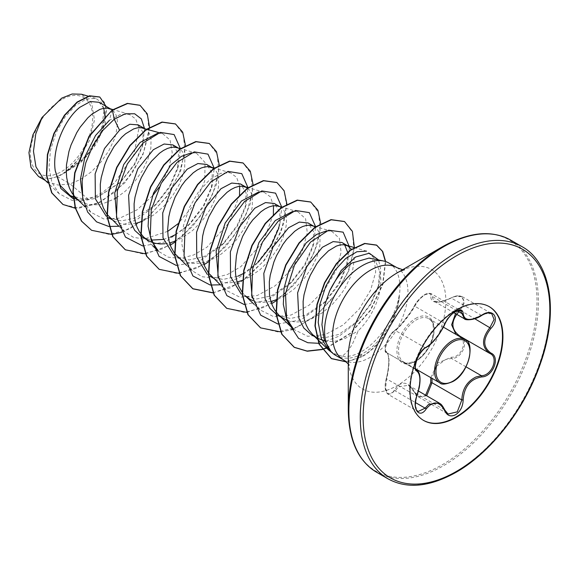 <?xml version="1.0" encoding="UTF-8"?>
<svg xmlns="http://www.w3.org/2000/svg" width="579" height="579" viewBox="0 0 579 579"><rect width="100%" height="100%" fill="white"/><g stroke="black" fill="none" stroke-linecap="round" stroke-linejoin="round"><path stroke-width="0.43" stroke-dasharray="2.9 2.17" d="M491.73 313.688L484.493 313.738L471.733 319.398L464.503 318.841M426.694 395.797L418.4 396.912L408.47 385.274L398.359 386.844L395.312 390.948L388.415 394.545L385.549 388.393L386.707 378.688C389.819 364.459 389.819 355.781 386.707 352.676C383.066 351.866 387.742 336.935 393.496 331.948L395.312 330.493C399.937 327.287 409.983 314.788 414.803 306.248C417.285 301.42 420.81 297.526 425.377 294.566L430.906 293.524L433.903 301.174L441.22 301.731L454.783 296.578L462.194 296.636L464.517 302.455L460.139 310.301L459.212 309.374C468.187 301.203 461.477 291.707 451.236 298.047C437.76 304.149 430.914 303.541 430.704 296.216C430.819 293.148 428.822 292.648 424.718 294.711C420.477 297.454 417.162 301.022 414.774 305.408C409.809 314.513 399.307 327.562 394.256 330.927C389.168 333.461 382.487 350.693 386.294 351.46C389.696 354.855 389.696 363.981 386.294 378.84C382.487 389.993 389.182 399.503 394.256 390.181C401.167 380.316 408.007 380.931 414.774 392.019C417.162 396.528 420.484 397.787 424.718 395.775L425.623 395.182M444.86 323.799A1.006 0.55 22.7 0 0 444.621 323.466L414.803 306.248A1.006 0.593 -152.3 0 1 414.6 305.574C415.831 302.687 418.711 299.357 423.242 295.587C424.298 294.61 426.115 293.792 428.684 293.133L430.906 293.524L460.544 310.633L454.891 311.603C450.361 314.549 446.937 318.501 444.621 323.466C439.186 334.857 432.687 342.942 425.131 347.711L423.213 349.101C417.148 353.928 412.545 368.816 416.525 369.894C420.795 373.614 420.795 382.292 416.525 395.906L415.129 405.51L417.944 411.589L388.415 394.545M386.294 378.84L386.229 378.731C388.415 371.139 388.864 362.62 388.741 360.746C388.466 355.528 387.843 352.864 386.873 352.763L416.41 369.829M439.077 402.948L448.03 414.021L418.4 396.912C417.271 396.492 416.004 395.03 414.586 392.526A1.006 0.485 -25.4 0 0 414.803 392.685L444.621 409.903M460.059 336.254A1.006 0.601 -61.9 0 1 460.124 336.276L460.139 336.283A1.006 0.601 -61.9 0 0 460.124 336.276L460.139 336.283C469.663 340.235 462.447 358.857 451.519 358.466L445.685 359.479L436.153 366.536L432.014 378.348M430.819 377.653L437.608 363.084L451.236 357.257C461.499 357.728 468.179 340.495 459.212 336.732L455.912 334.365M455.514 313.659L459.212 309.374M423.423 420.332A65.68 37.917 -60 0 1 423.206 420.209A65.68 37.917 -60 0 1 413.138 367.578A65.68 37.917 -60 0 1 456.042 309.7A65.68 37.917 -60 0 1 488.879 306.45A65.68 37.917 -60 0 1 489.103 306.581M61.577 99.653A44.011 25.411 120 0 0 30.455 153.558A44.011 25.411 120 0 0 61.577 171.529A44.011 25.411 120 0 0 92.698 117.617A44.011 25.411 120 0 0 61.577 99.653M388.914 263.04A53.29 30.767 -60 0 1 399.235 296.296L399.372 296.383A52.725 30.441 -60 0 1 362.273 356.592A52.725 30.441 -60 0 1 360.905 357.359L359.805 352.502C353.581 355.788 347.624 357.026 341.936 356.201C345.287 354.21 348.782 350.143 352.43 343.984L358.307 330.747A47.579 27.474 -60 0 0 379.614 271.348L376.111 262.352L369.134 258.053M399.235 296.296L399.126 295.746A52.725 30.441 -60 0 1 361.991 356.432A52.725 30.441 -60 0 1 360.623 357.192L346.126 361.709M399.372 296.383C396.753 318.298 380.765 343.557 363.272 353.284L361.889 354.058C352.814 358.806 344.519 359.479 337 356.056A53.29 30.767 -60 0 1 335.625 355.34M442.638 246.632L442.638 246.632A133.445 77.043 120 0 1 537.001 301.116A133.445 77.043 120 0 1 442.638 464.553A133.445 77.043 120 0 1 348.276 410.07M399.126 295.746C395.609 317.162 378.731 342.008 361.18 351.743L359.805 352.502M311.249 334.676L324.059 337.897L338.744 334.459L358.097 320.802L370.755 304.453L378.275 286.96L379.614 271.348M324.718 340.988L329.111 341.523L334.373 341.306L339.837 340.22L345.388 338.295L358.307 330.747M43.186 178.404L47.818 181.893L58.153 185.085L70.066 183.905L57.538 176.667A47.579 27.474 120 0 0 61.758 174.54A47.579 27.474 120 0 0 61.96 174.424L78.483 164.103L92.387 148.868L101.607 131.751L104.922 116.118M112.145 110.061L109.395 120.316L120.005 114.635L129.24 114.302L135.718 118.992L138.931 128.01L133.944 154.528L114.997 182.334L102.114 192.829L88.478 199.386L70.066 183.905L80.517 179.447L91.243 171.912L100.833 162.171L108.642 151.083L114.157 139.611L115.945 134.053L117.479 123.877L117.233 119.498L116.321 115.713L114.787 112.623L112.681 110.285L110.415 108.845M70.225 195.521L83.694 199.118L99.125 196.115L120.859 181.748L134.697 164.414L142.405 146.364L143.179 132.743L138.229 124.898M76.073 198.083L82.891 202.693L87.501 204.242L92.481 204.908L97.75 204.691L103.207 203.605L114.201 199.031M108.425 217.581L121.452 220.917L136.441 217.661L156.808 203.656L169.908 186.937L177.514 169.206L178.52 153.876L172.911 144.924M106.825 214.092L107.122 214.491M109.88 217.595L114.548 221.113L121.3 223.755L126.287 224.428L135.739 223.451M142.231 237.093L150.974 240.119M163.423 239.424L170.248 237.18M165.001 243.766L169.538 242.963M174.648 241.392L181.929 237.998L192.655 230.464L202.245 220.722L210.054 209.634L215.569 198.163L218.471 187.314L218.645 178.042L217.733 174.265L216.199 171.167L213.68 168.518M177.485 256.627L182.161 260.145L176.03 256.613L189.058 259.949L204.047 256.692L224.413 242.695L237.52 225.969L245.12 208.237L246.126 192.894L240.517 183.956M174.431 253.124L174.728 253.522M182.161 260.145L188.913 262.794L193.893 263.459L199.162 263.242L204.619 262.157L210.177 260.232L215.728 257.517L221.192 254.072L231.441 245.337L236.051 240.242L243.86 229.146L246.929 223.4L251.163 212.117L252.27 206.833L252.444 197.562L251.539 193.777L250.005 190.686L247.486 188.037M209.837 276.125L222.872 279.469L237.853 276.212M208.237 272.637L208.534 273.035M211.292 276.147L215.96 279.664L222.712 282.306L227.699 282.972L237.151 282.002M242.261 280.431L249.535 277.03L260.261 269.496L269.85 259.754L277.659 248.666L283.174 237.195L286.077 226.353L286.504 221.46L286.25 217.082L285.338 213.296L283.804 210.206L281.285 207.557M249.766 299.184L243.643 295.645L256.663 298.981L271.66 295.724L292.026 281.727L305.133 264.994L312.732 247.269L313.731 231.918L308.122 222.987M242.34 292.554L245.098 295.666M252.922 300.704L256.519 301.825L261.498 302.491L270.95 301.514M277.442 315.157L290.47 318.501L305.459 315.244L325.825 301.246L338.932 284.506L346.539 266.789L347.711 252.43M286.728 320.223L295.304 322.011L300.573 321.794L306.03 320.708L311.589 318.783L322.604 312.624L332.853 303.881L341.624 293.35L345.272 287.698L350.78 276.226L352.575 270.668L354.109 260.492L353.856 256.113L352.944 252.328L351.591 249.513M103.779 108.287L99.11 102.309M116.22 197.859L125.042 191.432L134.639 181.69L142.448 170.595L147.963 159.131L150.858 148.282L151.032 139.011L150.127 135.233L148.593 132.135L146.487 129.805L143.078 128.031M142.564 221.2L153.58 215.041L163.828 206.305L172.607 195.767L179.316 184.361L183.55 173.085L184.665 167.801L184.839 158.53L183.927 154.745L182.392 151.655L180.286 149.324L176.885 147.544M175.517 234.618L190.614 223.176L203.721 206.442L211.321 188.718L212.319 173.374L206.71 164.436M243.122 273.65L258.22 262.207L255.694 264.726L270.842 245.12L279.903 224.08L281.785 207.195M279.903 224.08L278.926 227.757L279.932 212.413L274.323 203.468M279.44 206.428L278.296 206.095M277.782 299.263L283.218 296.614M285.237 295.442L294.067 289.015L303.657 279.273L311.466 268.178L316.981 256.714L319.876 245.865L320.049 236.594L319.145 232.816L317.61 229.718L315.504 227.388L312.103 225.607M344.657 244.845L341.928 242.5M88.478 199.386L72.274 200.486L59.224 193.806L51.944 182.537L48.969 167.418L50.482 150.142L56.069 132.736L64.834 117.255L75.436 105.537L86.278 98.987L95.694 98.343L101.224 102.15L104.213 109.417L101.166 131.267L86.459 155.621L64.146 173.164L77.369 160.549L89.289 140.835L94.507 119.976L91.699 103.062L81.509 94.232M57.538 176.667L48.73 178.694L38.554 176.537M144.475 128.429L143.006 143.968L134.379 164.241L119.759 182.812L95.882 198.293L84.02 200.587L73.41 198.901M149.585 127.481L142.825 155.165L124.869 182.848L100.29 202.404L75.306 208.252M106.051 106.319L105.248 123.805L96.215 144.309L80.756 162.663L61.96 174.424M139.915 105.262L147.681 115.568L148.969 132.403L143.433 152.914L131.759 173.758L115.525 191.613L96.975 203.707L78.628 208.194L62.908 204.43M99.682 96.99L104.423 102.338L106.427 110.799L101.542 133.525L86.126 156.96L64.595 173.049L62.069 174.388M64.146 173.164L64.595 173.049M341.936 356.201L332.382 352.951M354.182 247.53L366.572 251.12L374.128 258.125L375.706 272.094L370.582 290.217L359.226 309.041L343.26 324.899L325.145 334.648L307.673 336.298L293.662 329.342M326.585 230.883L331.753 231.303L339.403 238.331L341.096 252.321L336.088 270.509L324.884 289.348L309.077 305.22L291.107 315.019L273.802 316.742L259.855 309.83L252.133 297.548M292.771 211.371L297.946 211.791L305.611 218.84L307.29 232.838L302.281 251.004L291.071 269.836L275.242 285.722L257.271 295.514L239.981 297.23L226.049 290.311L218.326 278.029M258.972 191.852L264.14 192.279L270.436 196.882L273.483 205.769M273.382 214.237L263.105 241.834L240.98 266.557L227.656 274.41L214.331 277.956L202.187 276.748L192.242 270.798L184.737 259.095L181.77 243.39L183.471 225.535L189.384 207.629L198.525 191.808L209.482 179.924L220.635 173.345L230.341 172.759L236.63 177.362L239.684 186.257M239.518 195.224L229.038 222.749L206.913 247.24L193.639 254.984L180.395 258.451L168.323 257.206L158.443 251.279M191.367 152.82L196.534 153.24L205.017 162.475L204.763 180.887L195.137 203.395L177.883 223.856M167.7 231.39L143.961 239.069L133.373 237.289L124.637 231.766L116.907 219.463M157.56 133.3L162.728 133.727L170.067 140.082L172.231 152.661L168.54 169.285L159.239 187.104M152.516 195.854L136.984 209.866L119.954 218.088L103.836 218.992L90.838 212.247L83.108 199.965M330.471 350.932L337 356.056M118.919 226.251L136.999 219.593L154.282 206.175L169.43 186.576L178.491 165.536L180.366 148.557M142.796 245.995L165.5 241.834L188.088 225.694L203.236 206.095L212.298 185.048L214.179 168.163M176.349 265.479L199.162 261.411L221.887 245.207L237.043 225.607L246.097 204.568L247.986 187.683M220.309 284.81L238.403 278.152L255.694 264.726M244.208 304.547L266.912 300.378L289.5 284.238L304.648 264.639L313.709 243.593L315.584 226.621M278.007 324.059L300.718 319.897L323.299 303.758L338.454 284.151L347.509 263.112L349.448 247.023M321.294 342.942L339.149 336.16L355.984 322.93L370.401 304.192L378.97 284.405L380.902 270.502L378.586 259.978M121.88 232.295L145.988 219.007L166.962 196.628L180.923 170.161L185.461 145.459M145.597 253.863L170.262 245.163M174.569 242.391L192.691 226.273L207.202 206.015L216.387 184.549L219.267 164.979M179.201 273.397L204.069 264.675M208.375 261.911L226.498 245.793L241.009 225.528L250.193 204.069L253.066 184.491M213.007 292.916L239.684 283.073L264.306 260.572L281.249 231.6L286.873 204.011M247.009 312.414L271.674 303.707M276.292 300.725L294.306 284.593L308.716 264.393L317.828 243.014L320.672 223.523M280.815 331.933L290.897 329.878M293.35 329.053L315.606 316.112L335.075 295.471L348.674 271.088L354.377 247.58M326.65 348.08L350.592 333.417L370.56 310.416L382.9 284.484L385.665 261.57M346.329 361.882L360.905 357.359L361.889 354.058M91.453 230.218L108.924 234.343L129.124 229.226L149.31 215.829L166.752 196.361L179.121 173.968L184.867 152.205L183.442 134.567L175.372 123.899M125.252 249.737L142.724 253.855L162.923 248.738L183.116 235.342L200.558 215.88L212.927 193.48L218.674 171.724L217.241 154.079L209.171 143.418M159.059 269.249L176.53 273.375L196.73 268.258L216.922 254.861L234.357 235.4L246.734 213L252.48 191.236L251.047 173.599L242.977 162.931M212.92 292.735L230.355 287.857L247.805 276.842L263.51 261.049L275.915 242.355L283.84 222.98L286.598 205.198L284.086 191.128L276.784 182.45M226.671 308.289L244.135 312.407L264.335 307.29L284.528 293.893L301.97 274.432L314.339 252.031L320.086 230.276L318.653 212.631L310.59 201.97M260.47 327.801L277.942 331.926L298.142 326.809L318.334 313.413L335.769 293.944L348.145 271.551L353.885 249.788L352.459 232.15L344.389 221.482M326.447 347.892L350.346 333.222L370.278 310.257L382.603 284.376L385.39 261.484M48.73 178.694A47.333 27.329 120 0 0 77.369 160.549M386.294 351.46A1.006 0.963 -65.5 0 0 386.707 352.676L416.323 369.778M425.782 347.704A1.006 0.84 63.4 0 1 425.131 347.711L395.312 330.493A1.006 0.868 -123.3 0 0 394.552 330.558L394.552 330.558A1.006 0.868 -123.3 0 0 394.256 330.927M388.393 394.531C386.7 392.83 383.595 391.513 386.229 378.731L416.858 395.964M386.598 352.618C382.328 353.016 387.532 335.132 394.552 330.558C397.708 328.025 400.017 325.811 401.464 323.914L410.091 312.841L414.6 305.574A1.006 0.593 -152.3 0 1 414.774 305.408M394.256 390.181A1.006 0.55 -149.6 0 0 395.312 390.948L415.469 402.586M457.128 310.822L432.006 296.318A1.006 0.847 7 0 0 430.704 296.216M414.774 392.019A1.006 0.485 -25.4 0 0 414.586 392.526C411.394 387.416 409.36 384.999 408.47 385.274M481.67 315.461L451.236 298.047M451.236 357.257A1.006 0.507 -91.4 0 0 451.519 358.466L466.052 366.854M416.25 360.782A25.02 14.446 120 0 0 432.593 338.737A25.02 14.446 120 0 0 428.757 318.689A25.02 14.446 120 0 0 416.25 319.926A25.02 14.446 120 0 0 399.901 341.972A25.02 14.446 120 0 0 403.737 362.02A25.02 14.446 120 0 0 416.25 360.782M415.577 318.436A26.366 15.228 -60 0 1 434.228 329.205A26.366 15.228 -60 0 1 415.577 361.499A26.366 15.228 -60 0 1 396.933 350.736A26.366 15.228 -60 0 1 415.577 318.436M464.742 339.46A25.02 14.446 -60 0 1 468.577 359.508A25.02 14.446 -60 0 1 452.235 381.561A25.02 14.446 -60 0 1 439.722 382.799M388.046 478.84A134.038 77.383 120 0 0 455.058 472.203A134.038 77.383 120 0 0 542.624 354.087A134.038 77.383 120 0 0 522.077 246.683M376.625 472.247A134.038 77.383 120 0 0 443.644 465.61A134.038 77.383 120 0 0 531.211 347.501A134.038 77.383 120 0 0 510.664 240.097M348.276 363.909L349.275 365.443L348.276 357.446A68.995 39.835 120 0 0 397.064 385.614A68.995 39.835 120 0 0 445.852 301.116A68.995 39.835 120 0 0 397.064 272.948L397.064 272.948M343.615 359.957A53.29 30.767 120 0 0 370.256 357.315A53.29 30.767 120 0 0 405.076 310.358A53.29 30.767 120 0 0 396.904 267.65M460.139 310.301L474.794 318.761M415.744 368.953L403.737 362.02C404.75 363.916 408.752 363.489 415.744 360.731C423.56 355.846 429.133 348.182 432.47 337.745C434.315 326.136 433.078 319.789 428.757 318.689L443.405 327.142M408.463 385.274L418.479 391.057M489.32 306.704L488.879 306.45M404.482 269.807L402.658 269.713M78.223 200.139L80.749 201.601M112.022 219.658L114.548 221.113M213.434 278.202L215.96 279.664M144.222 128.357L145.228 128.943M178.028 147.877L179.034 148.456M313.239 225.94L314.252 226.527M347.045 245.46L348.051 246.039M59.224 193.806L47.767 182.798M95.694 98.343L88.095 96.143M45.307 180.438L47.818 181.893M331.753 231.311L315.685 226.65M259.855 309.83L254.152 304.351M297.946 211.791L281.879 207.13M226.049 290.311L220.346 284.839M264.14 192.279L248.073 187.618M192.242 270.798L186.539 265.32M230.341 172.759L214.273 168.098M152.74 245.807L143.686 237.115M196.534 153.24L180.467 148.586M124.637 231.766L118.934 226.288M162.728 133.727L159.239 132.714M90.838 212.247L85.127 206.775M129.24 114.302L112.891 109.561M154.282 206.175L156.808 203.663M178.491 165.536L177.514 169.206M188.088 225.694L190.614 223.176M212.298 185.048L211.321 188.718M221.887 245.207L224.413 242.695M246.097 204.568L245.127 208.237M289.5 284.238L292.026 281.727M313.709 243.593L312.732 247.269M323.299 303.758L325.825 301.246M347.509 263.112L346.539 266.789M355.984 322.93L358.097 320.802M378.97 284.405L378.275 286.96M120.859 181.748L119.759 182.812M142.405 146.364L143.006 143.968M423.647 420.463L423.206 420.209M386.873 352.763L416.265 369.735M462.194 296.636C457.598 295.413 458.474 294.877 451.244 297.845C433.787 305.357 434.561 300.414 433.895 301.174L453.827 312.682M462.208 296.636L491.737 313.688"/><path stroke-width="0.87" d="M426.151 347.277C433.237 342.703 439.41 335.031 444.665 324.254C447.075 318.841 450.715 314.549 455.586 311.386C460.37 308.983 462.896 309.714 463.164 313.572C464.141 320.78 470.314 321.331 481.692 315.229C492.917 307.304 500.625 318.291 490.956 328.387C482.705 338.91 482.705 347.132 490.956 353.067C500.64 357.062 492.895 376.943 481.692 376.915C470.307 379.006 464.134 386.685 463.164 399.959C462.889 406.596 460.363 411.524 455.586 414.745C450.715 417.112 447.075 415.744 444.665 410.656C439.403 401.001 433.23 400.451 426.151 409.006C419.305 419.449 411.604 408.448 416.902 395.826C420.882 382.813 420.882 374.584 416.902 371.125C411.597 369.67 419.319 349.781 426.151 347.277A1.006 0.84 63.4 0 1 425.782 347.704C424.421 347.509 418.154 355.412 417.51 358.155C415.049 365.009 414.687 368.895 416.41 369.829L416.265 369.735M417.944 411.589L425.131 408.166L428.655 404.337L439.077 402.955L418.479 391.057M444.621 409.903A1.006 0.543 157.4 0 1 444.86 410.106L448.045 414.021L457.287 411.864L461.832 399.951C462.281 389.088 467 381.423 475.989 376.972L481.344 375.684C491.889 375.793 499.076 357.315 489.964 353.501L489.979 353.516C481.417 347.299 481.417 338.643 489.964 327.519L494.09 319.521L491.73 313.688M455.912 334.365L451.627 324.79L455.514 313.659M425.623 395.182L430.704 382.806L430.819 377.653M489.103 306.581A65.68 37.917 -60 0 1 498.888 359.277A65.68 37.917 -60 0 1 456.042 416.952A65.68 37.917 -60 0 1 423.423 420.332M456.484 309.96A65.68 37.917 -60 0 1 489.32 306.704A65.68 37.917 -60 0 1 499.387 359.335A65.68 37.917 -60 0 1 456.484 417.213A65.68 37.917 -60 0 1 423.647 420.463A65.68 37.917 -60 0 1 413.58 367.831A65.68 37.917 -60 0 1 456.484 309.96M348.276 410.07L348.276 357.446A68.995 39.835 120 0 1 397.064 272.948L442.638 246.632A133.445 77.043 120 0 0 348.276 410.07C348.717 440.308 358.169 461.036 376.625 472.247L388.046 478.84C406.986 489.219 429.661 487.04 456.064 472.305C491.26 452.423 525.406 408.238 540.648 362.881C558.909 311.278 550.817 262.251 522.077 246.683A134.038 77.383 120 0 0 455.058 253.327A134.038 77.383 120 0 0 367.499 371.436A134.038 77.383 120 0 0 388.046 478.84M383.385 260.955L369.134 258.053L352.148 262.967C343.318 269.097 335.798 278.427 329.596 290.969L323.849 307.811L321.931 324.624L324.226 339.569L331.058 351.591A53.29 30.767 -60 0 1 328.981 308.006A53.29 30.767 -60 0 1 362.266 265.674A53.29 30.767 -60 0 1 383.385 260.955A53.29 30.767 -60 0 1 388.914 263.04L396.904 267.65A53.29 30.767 120 0 0 370.256 270.292A53.29 30.767 120 0 0 335.444 317.249A53.29 30.767 120 0 0 343.615 359.957L348.276 363.909M343.615 359.957L335.625 355.34A53.29 30.767 -60 0 1 331.058 351.591M347.045 245.46L341.928 242.5L333.12 241.602L322.358 247.298L306.848 266.456L297.62 292.858L298.865 318.262L303.78 327.996L311.249 334.676L316.836 337.904M351.591 249.513L348.051 246.039L343.608 244.729L340.163 244.946L336.428 246.053L328.488 250.837L320.549 258.77L316.814 263.749L310.293 275.264L307.673 281.589L304.026 294.769L303.121 301.369L303.295 313.992L304.402 319.767L306.19 325.036L308.636 329.704L312.703 334.698L316.836 337.89M317.372 338.216L324.718 340.988M110.415 108.845L99.11 102.309L90.454 101.499L79.851 107.289C64.928 118.869 51.784 148.47 55.266 170.798L60.382 185.664L70.225 195.521L73.229 197.258M111.429 109.424L106.977 108.114L103.532 108.331L99.805 109.438L91.858 114.222L87.842 117.827L80.192 127.134L76.746 132.663L71.043 144.974L68.937 151.517L66.491 164.754L66.238 171.203L66.665 177.377L67.779 183.152L69.567 188.421L72.013 193.089L75.082 197.07L85.127 206.775M144.222 128.357L138.229 124.898L129.877 124.246L119.542 130.203L104.481 148.535L95.122 173.91L95.383 198.85L106.131 216.068M159.239 132.714L140.784 127.626L137.339 127.85L133.604 128.951L125.665 133.735L121.648 137.339L113.991 146.646L107.47 158.168L104.85 164.487L101.209 177.666L100.297 184.274L100.471 196.896L101.578 202.664L103.373 207.941L106.825 214.092M107.122 214.491L118.934 226.288M135.739 223.451L142.564 221.2M178.028 147.877L172.911 144.924L164.103 144.019L153.341 149.715L137.816 168.887L128.603 195.282L129.848 220.679L134.755 230.413L142.231 237.093L150.497 241.725L155.107 243.274L160.086 243.94L165.001 243.766M150.974 240.119L163.423 239.424M180.467 148.586L174.583 147.146L171.138 147.363L167.411 148.47L163.488 150.439L159.471 153.254L151.524 161.186L147.797 166.166L141.276 177.681L138.649 184.006L135.008 197.186L134.104 203.786L134.277 216.408L135.385 222.184L137.172 227.453L139.619 232.121L143.686 237.115L148.354 240.632M169.538 242.963L174.648 241.392M213.68 168.518L206.71 164.436L197.909 163.539L187.147 169.234L172.072 187.596L162.721 212.971L162.996 237.897L173.765 255.122M212.84 167.975L208.389 166.658L204.944 166.882L201.217 167.982L197.294 169.958L193.27 172.774L185.331 180.706L181.603 185.678L175.082 197.2L170.349 210.061L168.815 216.698L167.649 229.754L168.076 235.928L169.191 241.704L170.979 246.972L174.431 253.124M174.728 253.522L186.539 265.32M247.486 188.037L240.517 183.956L231.716 183.051L220.954 188.747L205.95 206.985L196.571 232.244L196.73 257.148L207.318 274.453M246.64 187.487L242.196 186.177L238.751 186.395L235.016 187.502L231.093 189.471L227.077 192.286L219.137 200.218L215.402 205.198L208.881 216.712L204.148 229.581L202.621 236.218L201.456 249.274L201.883 255.44L202.99 261.216L204.778 266.485L208.237 272.637M208.534 273.035L220.346 284.839M237.151 282.002L242.261 280.431M279.44 206.428L274.323 203.468L265.515 202.57L254.753 208.266L239.706 226.584L230.355 251.872L230.565 276.798L241.255 294.067M281.879 207.13L275.995 205.697L272.55 205.914L268.822 207.014L264.9 208.99L260.883 211.805L252.936 219.738L249.209 224.717L242.688 236.232L237.955 249.093L236.42 255.73L235.262 268.786L235.682 274.96L236.797 280.735L238.584 286.004L242.34 292.554M254.152 304.351L245.098 295.666L249.766 299.184L252.922 300.704M270.95 301.514L277.782 299.263M313.239 225.94L308.122 222.987L299.321 222.083L288.559 227.786L273.035 246.951L263.807 273.389L265.073 298.771L269.98 308.491L277.442 315.157L286.728 320.223M315.685 226.65L309.801 225.209L306.356 225.434L302.629 226.534L298.706 228.51L294.682 231.318L286.743 239.25L283.015 244.229L276.494 255.744L273.867 262.07L270.227 275.249L269.315 281.857L269.488 294.472L270.603 300.248L272.391 305.524L274.837 310.192L278.897 315.179L283.572 318.696M104.922 116.118L103.779 108.287M114.201 199.031L116.22 197.859M170.248 237.18L175.517 234.618M237.853 276.212L243.122 273.65M258.22 262.207L271.341 245.453L278.926 227.757M281.285 207.557L280.446 207.007M283.218 296.614L285.237 295.442M347.711 252.43L344.657 244.845M38.554 176.537L30.984 167.367L28.95 152.617L32.858 134.9L42.043 117.465L61.707 98.141L72.151 93.993L81.509 94.232L88.095 96.143M42.043 117.465L35.739 134.053L33.466 151.285L35.949 166.795L43.186 178.404L47.767 182.798M119.542 130.203L114.266 119.223L125.274 113.802L134.675 113.773L141.341 118.905L144.475 128.429M73.41 198.901L60.86 188.493L55.266 170.798M108.743 226.447L96.577 221.873L87.653 212.066L82.725 197.975L82.131 180.995L85.757 162.844L93.016 145.365L102.939 130.318L114.266 119.223L112.427 110.227L127.641 103.532L140.053 105.342L147.232 113.802L149.585 127.481M75.306 208.252L63.046 204.51L51.951 192.973L46.725 175.517L47.666 154.745L54.151 133.691L64.732 115.344L77.369 102.215L89.796 95.933L99.82 97.069L106.051 106.319M112.145 110.061L88.985 136.311L74.698 172.774L72.903 191.222L75.176 207.781L81.444 221.106L91.591 230.304L81.726 221.272L75.451 207.941L73.186 191.381L74.98 172.94L89.267 136.478L112.145 110.061L127.358 103.373L139.915 105.262M62.908 204.43L51.669 192.814L46.443 175.357L47.384 154.579L53.869 133.525L64.45 115.185L77.087 102.056L89.513 95.774L99.682 96.99M332.382 352.951L328.706 350.063L321.28 338.382L318.218 322.503L319.854 304.467L325.724 286.395L334.836 270.422L345.772 258.415L356.91 251.749L366.572 251.12M278.897 315.179L293.654 329.35L286.54 318.616L283.312 304.315L284.151 287.908L288.762 271.081L306.161 242.891L316.655 234.401L326.585 230.883M252.133 297.548L249.947 271.088L258.929 242.615L275.264 220.548L292.771 211.371M218.326 278.029L216.141 251.568L225.151 223.06L241.479 201.014L258.972 191.852M273.483 205.769L273.382 214.237M239.684 186.257L239.518 195.224M152.74 245.807L158.443 251.279L151.322 240.553L148.101 226.259L148.941 209.837L153.551 193.01L170.943 164.827L181.437 156.337L191.367 152.82M177.883 223.856L167.7 231.39M116.907 219.463L114.736 193.031L123.725 164.53L140.075 142.456L157.56 133.3M159.239 187.104L152.516 195.854M83.108 199.965L80.401 179.425L85.033 156.46L95.564 135.457L109.395 120.316M108.99 226.476L118.919 226.251M180.366 148.557L174.113 134.567L160.354 132.396L143.122 142.941L127.286 164.009L117.378 190.831L116.48 217.219L125.462 237.101L142.796 245.995M214.179 168.163L207.977 154.137L194.269 151.879L177.058 162.33L161.208 183.311L151.235 210.083L150.243 236.485L159.116 256.446L176.349 265.479M247.986 187.683L241.776 173.649L228.068 171.398L210.865 181.849L195.014 202.831L185.041 229.602L184.042 255.998L192.916 275.966L210.155 284.998M210.401 285.027L220.309 284.81M281.785 207.195L275.568 193.154L261.824 190.925L244.591 201.441L228.734 222.495L218.804 249.325L217.885 275.734L226.867 295.637L244.208 304.547M315.584 226.621L309.324 212.631L295.572 210.459L278.34 221.004L262.504 242.073L252.596 268.895L251.691 295.283L260.68 315.164L278.007 324.059M349.448 247.023L343.137 232.157L328.633 230.181L310.568 242.065L294.508 265.059L285.505 293.459L286.699 320.122L298.532 338.353L307.818 342.725L318.703 343.304M318.906 343.282L321.294 342.942M378.586 259.978L369.315 253.218L355.607 257.004L341.125 270.545L329.596 290.969M91.591 230.304L111.595 234.365M111.79 234.35L121.88 232.295M185.461 145.459L182.703 132.171L175.509 123.978L162.25 122.22L146.226 129.739L130.21 145.597L116.944 167.555L108.787 192.46L107.289 216.698L113.014 236.775L125.397 249.817L145.597 253.863M170.262 245.163L174.569 242.391M219.267 164.979L216.503 151.691L209.316 143.498L196.057 141.732L180.033 149.259L164.009 165.116L150.75 187.068L142.593 211.972L141.095 236.218L146.813 256.294L159.203 269.336L179.201 273.397M204.069 264.675L208.375 261.911M253.066 184.491L250.309 171.203L243.122 163.017L229.856 161.252L213.832 168.778L197.815 184.629L184.556 206.587L176.392 231.491L174.901 255.73L180.619 275.807L193.002 288.849L213.007 292.916M286.873 204.011L284.115 190.723L276.921 182.53L263.662 180.764L247.638 188.291L231.614 204.148L218.355 226.107L210.199 251.004L208.701 275.249L214.425 295.326L226.809 308.368L247.009 312.414M271.674 303.707L276.292 300.725M320.672 223.523L317.914 210.235L310.728 202.049L297.468 200.283L281.445 207.81L265.421 223.66L252.162 245.619L243.998 270.523L242.507 294.769L248.225 314.846L260.615 327.888L280.815 331.933M290.897 329.878L293.35 329.053M354.377 247.58L352.401 231.376L344.534 221.569L331.268 219.796L315.251 227.323L299.227 243.18L285.968 265.139L277.804 290.043L276.313 314.281L282.031 334.358L294.414 347.4L307.297 351.214L322.04 349.578M322.192 349.535L326.65 348.08M385.665 261.57L382.719 251.51L376.755 245.221L364.929 243.578L350.758 250.092L336.602 263.843L324.776 282.914L317.22 304.641L315.244 326.035L319.311 344.223L331.593 358.683L346.329 361.882M175.372 123.899L161.968 122.053L145.944 129.58L129.928 145.438L116.661 167.389L108.505 192.293L107.006 216.539L112.731 236.616L125.252 249.737M209.171 143.418L195.774 141.573L179.751 149.093L163.727 164.95L150.468 186.908L142.311 211.813L140.813 236.051L146.53 256.128L159.059 269.249M242.977 162.931L229.573 161.085L213.557 168.612L197.533 184.469L184.274 206.428L176.11 231.325L174.619 255.571L180.337 275.647L192.72 288.689L212.92 292.735M276.784 182.45L263.38 180.605L247.356 188.132L231.339 203.982L218.073 225.94L209.916 250.845L208.418 275.09L214.143 295.167L226.671 308.289M310.59 201.97L297.186 200.117L281.162 207.644L265.139 223.501L251.879 245.46L243.723 270.364L242.225 294.602L247.942 314.679L260.47 327.801M344.389 221.482L330.993 219.636L314.969 227.163L298.945 243.014L285.686 264.972L277.522 289.876L276.031 314.122L281.749 334.199L294.139 347.241L307.087 351.055L321.91 349.376M322.054 349.332L326.447 347.892M385.39 261.484L382.451 251.373L376.473 245.055L364.654 243.419L350.476 249.925L336.319 263.684L324.493 282.747L316.937 304.474L314.962 325.876L319.029 344.056L331.311 358.524L346.126 361.709M432.014 378.348L432.006 382.733L426.694 395.797M453.827 312.682L464.496 318.841L460.544 310.633M460.139 310.301C450.491 320.737 450.491 329.4 460.139 336.283M430.704 382.806L432.006 382.733L461.832 399.951L463.164 399.959M460.059 336.254A1.006 0.601 -61.9 0 0 459.487 336.428M425.782 347.704L425.782 347.704C429.336 345.663 432.781 342.486 436.117 338.172C439.266 334.742 444.867 324.928 444.86 324.066A1.006 0.55 22.7 0 0 444.86 323.799M416.323 369.778L416.525 369.894A1.006 0.934 115.6 0 1 416.902 371.125M444.665 324.254A1.006 0.55 22.7 0 0 444.86 324.066C447.212 319.13 450.216 315.331 453.864 312.653C458.098 310.228 460.319 309.555 460.537 310.633M415.469 402.586L425.131 408.166A1.006 0.514 35.2 0 1 426.151 409.006M463.164 313.572A1.006 0.811 -179.5 0 1 461.832 313.536L457.128 310.822M439.077 402.955C440.315 404.2 440.952 402.774 444.86 410.106A1.006 0.543 157.4 0 1 444.665 410.656M481.692 315.229L481.67 315.461C486.251 312.826 489.617 312.24 491.759 313.702L491.759 313.702M490.956 328.387L474.794 318.761M466.052 366.854L481.344 375.684A1.006 0.572 86 0 1 481.692 376.915M490.956 353.067A1.006 0.666 117.9 0 1 489.964 353.501L490.203 353.639M415.744 368.953L439.722 382.799A25.02 14.446 -60 0 1 435.886 362.751A25.02 14.446 -60 0 1 452.235 340.705A25.02 14.446 -60 0 1 464.742 339.46L443.405 327.142M452.944 341.936A24.014 13.867 120 0 0 435.965 371.342A24.014 13.867 120 0 0 452.944 381.148A24.014 13.867 120 0 0 469.924 351.735A24.014 13.867 120 0 0 452.944 341.936M456.484 255.788A132.026 76.225 120 0 0 363.127 417.481A132.026 76.225 120 0 0 456.484 471.386A132.026 76.225 120 0 0 549.84 309.685A132.026 76.225 120 0 0 456.484 255.788M404.482 269.807C403.961 269.72 398.547 271.826 397.064 272.948L442.638 246.632C469.048 231.897 491.716 229.718 510.664 240.097A134.038 77.383 120 0 0 443.644 246.734A134.038 77.383 120 0 0 356.085 364.842A134.038 77.383 120 0 0 376.625 472.247M439.722 382.799C441.372 384.89 445.707 384.492 452.735 381.612C469.641 373.014 475.272 341.646 464.742 339.46M402.658 269.713L396.904 267.65M73.511 197.417L78.223 200.139M108.425 217.581L112.022 219.658M209.837 276.125L213.434 278.202M38.554 176.544L45.307 180.438M328.713 350.063L317.473 339.272M317.14 338.954L312.703 334.698M354.182 247.53L345.902 245.127M248.073 187.618L244.49 186.576M214.273 168.098L210.691 167.063M112.891 109.561L109.279 108.512M510.664 240.097L522.077 246.683M459.675 336.03L489.544 353.277M417.951 411.597L417.951 411.597C416.894 411.322 416.084 409.722 415.519 406.784C414.897 405.843 415.946 397.686 416.989 395.935L419.21 387.742C420.868 378.311 420.05 372.398 416.75 370.01M464.503 318.841C464.503 320.201 474.165 320.759 481.67 315.461"/></g></svg>
